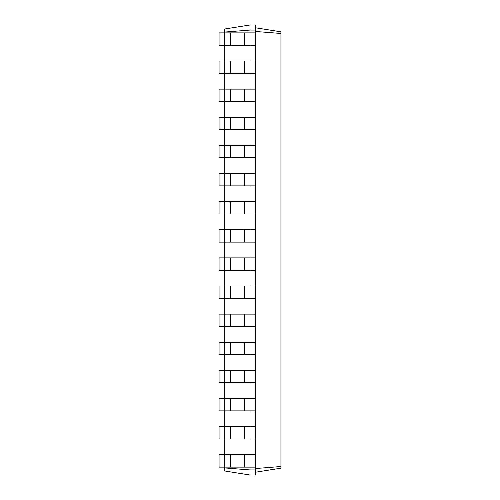 <?xml version="1.0" encoding="UTF-8"?>
<svg xmlns="http://www.w3.org/2000/svg" width="500" height="500" viewBox="0 0 500 500"><rect width="100%" height="100%" fill="white"/><g stroke="black" fill="none" stroke-linecap="round" stroke-linejoin="round"><path stroke-width="0.75" d="M224.688 467.931L250 469.938L250 475L224.688 470.994L224.688 454.75L219.062 454.75L219.062 467.125L255.625 467.125L255.625 25L250 25L224.688 29.006L224.688 32.069L250 30.062L250 25M255.625 439L224.688 439L224.688 426.625L219.062 426.625L219.062 439L224.688 439L224.688 454.75L255.625 454.75M230.312 439L230.312 426.625L224.688 426.625L224.688 410.875L255.625 410.875M230.312 410.875L230.312 398.5L224.688 398.5L224.688 410.875L219.062 410.875L219.062 398.5L224.688 398.5L224.688 382.75L255.625 382.75M230.312 382.75L230.312 370.375L224.688 370.375L224.688 382.75L219.062 382.75L219.062 370.375L224.688 370.375L224.688 354.625L255.625 354.625M230.312 354.625L230.312 342.25L224.688 342.25L224.688 354.625L219.062 354.625L219.062 342.25L224.688 342.25L224.688 326.5L255.625 326.5M230.312 326.5L230.312 314.125L224.688 314.125L224.688 326.5L219.062 326.5L219.062 314.125L224.688 314.125L224.688 298.375L255.625 298.375M230.312 298.375L230.312 286L224.688 286L224.688 298.375L219.062 298.375L219.062 286L224.688 286L224.688 270.25L255.625 270.25M230.312 270.25L230.312 257.875L224.688 257.875L224.688 270.25L219.062 270.25L219.062 257.875L224.688 257.875L224.688 242.125L255.625 242.125M230.312 242.125L230.312 229.75L224.688 229.75L224.688 242.125L219.062 242.125L219.062 229.75L224.688 229.75L224.688 214L255.625 214M230.312 214L230.312 201.625L224.688 201.625L224.688 214L219.062 214L219.062 201.625L224.688 201.625L224.688 185.875L255.625 185.875M230.312 185.875L230.312 173.5L224.688 173.5L224.688 185.875L219.062 185.875L219.062 173.5L224.688 173.5L224.688 157.75L255.625 157.75M230.312 157.75L230.312 145.375L224.688 145.375L224.688 157.75L219.062 157.75L219.062 145.375L224.688 145.375L224.688 129.625L255.625 129.625M230.312 129.625L230.312 117.25L224.688 117.25L224.688 129.625L219.062 129.625L219.062 117.25L224.688 117.25L224.688 101.5L255.625 101.5M230.312 101.5L230.312 89.125L224.688 89.125L224.688 101.5L219.062 101.5L219.062 89.125L224.688 89.125L224.688 73.375L255.625 73.375M230.312 73.375L230.312 61L224.688 61L224.688 73.375L219.062 73.375L219.062 61L224.688 61L224.688 45.25L255.625 45.25M230.312 45.25L230.312 32.875L224.688 32.875L224.688 45.25L219.062 45.25L219.062 32.875L224.688 32.875L224.688 32.069M250 32.875L250 30.062L255.625 30.062M250 61L250 45.25M250 89.125L250 73.375M250 117.25L250 101.5M250 145.375L250 129.625M250 173.5L250 157.75M250 201.625L250 185.875M250 229.75L250 214M250 257.875L250 242.125M250 286L250 270.25M250 314.125L250 298.375M250 342.25L250 326.5M250 370.375L250 354.625M250 398.5L250 382.75M250 426.625L250 410.875M250 454.75L250 439M250 475L255.625 475L255.625 469.938L250 469.938L250 467.125M255.625 469.938L255.625 467.125M255.625 31.469L280.938 33.475L280.938 31.819L255.625 27.812M255.625 468.531L280.938 466.525L280.938 33.475M230.312 426.625L255.625 426.625M230.312 398.5L255.625 398.5M230.312 370.375L255.625 370.375M230.312 342.25L255.625 342.25M230.312 314.125L255.625 314.125M230.312 286L255.625 286M230.312 257.875L255.625 257.875M230.312 229.75L255.625 229.75M230.312 201.625L255.625 201.625M230.312 173.5L255.625 173.5M230.312 145.375L255.625 145.375M230.312 117.25L255.625 117.25M230.312 89.125L255.625 89.125M230.312 61L255.625 61M230.312 32.875L255.625 32.875M255.625 472.188L280.938 468.181L280.938 466.525M244.375 467.125L244.375 454.75M230.312 467.125L230.312 454.75M244.375 439L244.375 426.625M244.375 410.875L244.375 398.5M244.375 382.75L244.375 370.375M244.375 354.625L244.375 342.25M244.375 326.5L244.375 314.125M244.375 298.375L244.375 286M244.375 270.25L244.375 257.875M244.375 242.125L244.375 229.75M244.375 214L244.375 201.625M244.375 185.875L244.375 173.5M244.375 157.75L244.375 145.375M244.375 129.625L244.375 117.25M244.375 101.5L244.375 89.125M244.375 73.375L244.375 61M244.375 45.25L244.375 32.875"/></g></svg>
